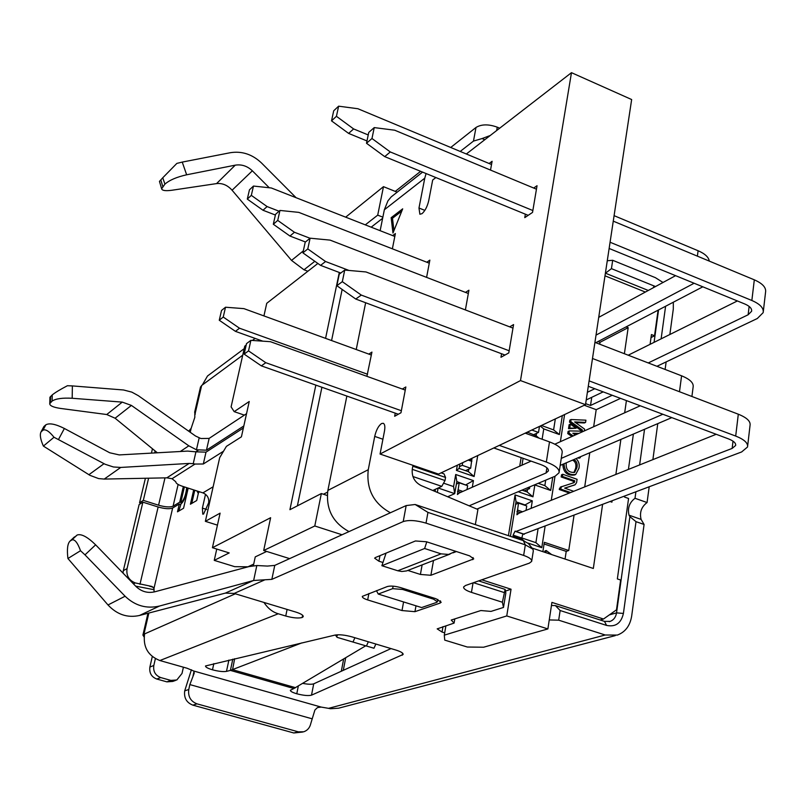 <?xml version="1.0" encoding="UTF-8"?>
<svg xmlns="http://www.w3.org/2000/svg" width="806" height="806" viewBox="0 0 806 806"><rect width="100%" height="100%" fill="white"/><g stroke="black" fill="none" stroke-linecap="round" stroke-linejoin="round"><path stroke-width="1.21" d="M609.336 614.897L616.54 612.872L623.411 613.437C621.164 623.229 615.552 627.229 606.565 625.416L560.14 610.515L555.384 605.578L604.51 621.386L610.162 621.396C613.688 620.026 615.814 617.184 616.54 612.872L629.889 516.666L629.023 515.185C627.38 508.243 629.375 502.601 635.007 498.279L635.874 492.003M639.621 464.931L644.538 429.286M654.069 342.349L658.562 309.967M481.807 579.806L511.044 589.226L506.752 615.945L547.889 628.932L551.919 602.394L603.513 619.018L616.489 609.84L620.63 580.008L617.356 578.92L628.569 498.481L624.539 497.06L624.65 496.244M658.089 310.209L654.532 335.78L651.026 337.543M673.332 302.26L673.302 309.041L669.857 334.51M666.139 361.914L665.111 369.45M657.767 423.624L652.88 459.622M649.173 486.965L647.067 502.541C641.405 506.833 639.41 512.455 641.092 519.396L644.085 524.464L631.662 616.116C630.06 625.778 625.295 632.095 617.346 635.078L605.215 634.997L328.566 708.343L330.349 708.726L338.601 708.192L615.23 635.632M623.411 613.437L636.015 521.663L629.889 516.666M636.015 521.663L644.085 524.464M647.067 502.541L635.007 498.279M661.122 338.842L665.595 306.29M663.006 282.483L655.379 277.657L612.691 260.288L611.442 268.64L655.5 286.553M560.14 610.515L558.689 620.177L605.215 634.997M605.377 273.274L611.442 268.64M612.691 260.288L607.271 260.751M605.608 273.264L648.286 290.462M555.384 605.578L551.445 605.497M549.259 619.935L558.689 620.177M314.904 710.015L317.463 707.577L321.171 707.084L193.732 671.015L194.246 673.131L189.853 684.586L188.765 689.503C187.899 696.575 190.649 701.361 196.996 703.85L298.381 731.848L303.701 731.798C307.469 730.488 309.836 727.727 310.794 723.516L314.904 710.015M298.381 731.848L293.807 732.976L192.886 705.149C186.559 702.681 183.828 697.925 184.695 690.883L191.425 669.746M193.732 671.015L187.063 668.234L159.88 660.537C147.982 655.802 142.884 646.926 144.596 633.909L142.914 635.068L144.103 636.992M502.38 602.233L503.498 607.442L505.846 592.954L505.12 589.408L502.38 602.233L471.45 592.38C465.939 590.526 463.329 588.702 463.651 586.909L465.515 585.499L529.381 563.142L531.658 561.409C532.041 559.414 529.371 557.43 523.648 555.425L426.021 523.124C416.43 520.323 408.833 519.799 403.222 521.573L406.174 505.574L274.755 565.399L271.844 579.363L403.222 521.573M503.498 607.442L491.005 611.401L480.86 610.535L451.239 620.046L454.09 623.098L454.806 618.897M454.09 623.098L437.174 628.871L442.061 632.045L444.7 632.861M301.867 642.886L230.405 670.411L293.898 688.525L290.382 690.248C290.251 691.276 292.356 692.445 296.699 693.754C303.469 695.497 308.406 695.971 311.499 695.165L403.111 654.472C403.322 653.112 400.945 651.651 395.978 650.079L352.131 636.911C345.079 634.977 339.366 634.362 334.994 635.088L205.52 665.958C205.389 667.096 207.716 668.375 212.482 669.806C218.527 671.388 223.191 671.922 226.476 671.378L230.405 670.411L232.803 659.137M391.011 648.588L313.725 683.82C311.7 684.526 308.053 684.375 302.794 683.387M436.016 598.747L400.723 587.645C395.041 586.043 390.567 585.68 387.303 586.546L362.317 596.369C362.126 597.508 363.909 598.687 367.677 599.926L402.013 610.555L414.939 611.673L440.046 603.1L441.194 602.253L436.016 598.747M503.962 592.481L473.505 582.708M293.898 688.525L365.592 645.878M293.807 732.976L302.713 732.039M205.52 494.28L202.397 508.092L202.78 514.178L203.575 514.037L208.633 502.863L209.651 502.269M193.692 489.907L190.418 504.213L196.704 500.516L198.528 492.506L199.666 491.821M196.966 490.955L198.306 493.484M178.821 511.054L180.997 503.972C183.597 501.654 185.541 497.322 186.831 490.955L187.314 487.852M154.127 589.72L135.65 586.133M172.665 507.982C169.643 509.211 164.797 508.878 158.147 506.994L142.884 502.178L127.046 568.603C126.099 575.514 128.849 580.29 135.267 582.929L152.012 586.486L153.986 588.43L172.665 507.982L179.295 504.012L177.491 511.83L183.556 508.264L188.181 488.134M180.363 504.355L179.295 504.012M191.768 503.418L194.77 490.25M213.137 486.784L202.9 492.869C207.313 494.773 209.217 498.108 208.633 502.863M183.325 486.572L179.708 502.209L180.786 502.541L184.383 486.915M190.236 432.278L191.143 428.359L188.675 431.18M141.151 503.266L139.549 502.763L143.317 500.375L158.57 505.201C165.22 507.085 170.056 507.417 173.078 506.188L178.126 484.456M186.72 487.66L186.085 491.751C185.048 496.839 183.496 500.304 181.421 502.158L182.458 502.491M198.911 491.579L198.306 491.388M142.884 502.178L139.126 504.556L123.318 570.648L127.046 568.603M123.006 573.086L123.318 570.648M180.786 502.541L181.421 502.158M139.549 502.763L145.412 478.26M151.427 453.123L152.465 448.771M143.317 500.375L148.606 478.2M154.631 452.942L155.105 450.937M337.12 637.355L373.974 648.246L337.12 637.355L335.407 634.997M191.143 428.359L194.81 417.357L194.82 412.158M200.412 387.394L201.651 385.49L242.727 355.174M195.254 414.234L195.082 412.622M155.367 658.663L153.805 665.504C153.039 671.428 155.346 675.448 160.726 677.564L170.882 680.405L176.816 679.982L182.015 673.453L183.405 667.207M175.577 680.425L172.796 681.423L166.882 681.856L156.777 679.035C151.427 676.929 149.13 672.929 149.896 667.036L152.294 656.558M328.566 708.343L321.171 707.084M154.057 591.977L153.986 588.43M179.708 502.209L173.078 506.188M209.943 374.185L207.505 376.009L202.316 384.996M159.88 660.537L278.261 613.769C272.66 612.167 267.884 608.389 263.945 602.445M235.342 593.8L144.596 633.909M287.097 609.437L285.747 616.026C292.921 617.98 298.401 618.474 302.169 617.507L303.217 616.691C303.449 615.27 301.001 613.729 295.873 612.086L234.143 593.438L225.358 593.105L139.468 615.482C127.529 618.101 117.041 614.595 107.994 604.963L67.926 558.508C66.848 549.511 67.513 543.748 69.91 541.209L71.825 539.97C74.666 538.972 77.557 542.549 80.519 550.72L67.926 558.508M460.216 151.437L473.475 141.09L475.993 127.469L450.725 147.478M420.621 171.315L395.262 191.405M307.872 271.249L303.993 269.788L291.53 260.409L232.088 190.226C227.564 185.189 222.385 182.982 216.562 183.597L171.718 190.276C165.472 191.103 162.117 190.599 161.633 188.765L164.938 184.121L162.752 177.783L159.457 181.39L161.603 188.664M202.9 492.869L182.327 486.25C177.985 484.769 175.809 483.278 175.809 481.787L172.051 478.724L195.012 464.055L193.239 463.692L195.939 451.834L187.576 451.098L119.248 454.916L109.717 452.771L64.379 428.48C55.594 424.067 49.428 422.838 45.882 424.802L44.199 426.253L41.358 431.583L42.96 430.213C45.509 428.883 49.186 431.23 54.012 437.255L43.393 446.091L89.919 475.328L98.604 478.583L104.236 479.076L166.832 477.837L189.168 463.43L120.749 467.44L113.404 466.976L105.143 464.266L54.012 437.255M180.302 451.501L188.806 445.819L131.408 405.418L122.26 402.113L72.187 398.265C62.455 397.731 55.765 398.668 52.108 401.076L49.74 403.645C49.69 405.73 53.277 407.332 60.51 408.43L106.745 414.526L115.097 418.223L157.371 452.791M72.187 398.265L72.379 385.913L67.412 385.721C60.087 389.56 55.02 392.633 52.229 394.92L49.952 397.338M72.379 385.913L123.57 389.983L131.841 392.129L138.31 395.665L195.505 435.996L200.875 438.524L209.147 438.393L246.545 413.669M43.574 427.15L44.199 426.253M484.799 139.71L482.069 138.561L473.475 141.09M475.993 127.469C481.464 124.134 488.557 124.043 497.272 127.177L499.68 128.204M253.628 580.572L256.822 565.53L267.431 566.074L274.755 565.399M406.174 505.574L415.15 504.496L523.336 540.655L528.393 543.526L532.605 548.765M478.663 580.894L505.12 589.408M453.093 552.815L456.408 551.536M271.844 579.363L253.638 580.481M285.747 616.026L278.261 613.769M382.951 562.497L378.921 561.218L374.639 558.185L375.405 557.54L415.422 540.967L426.505 541.763L469.626 555.858L473.747 558.88L430.888 575.272L420.41 574.446L407.886 570.457M296.094 197.712L261.487 162.963C252.338 154.329 241.991 150.903 230.466 152.687L182.247 162.087L186.649 174.791L235.251 165.159C241.599 164.162 247.301 166.036 252.359 170.801L269.264 187.768M256.822 565.53L248.973 566.588L154.762 591.806C147.639 593.428 141.352 591.624 135.902 586.395L95.632 544.836L84.983 554.86L125.101 596.239C135.065 605.769 146.531 609.034 159.487 606.041L253.477 580.532M186.649 174.791C176.705 177.018 169.472 180.131 164.938 184.121M162.752 177.783L176.857 163.396L182.247 162.087M84.983 554.86L80.519 550.72M71.825 539.97L77.134 535.023L69.991 541.148M74.484 536.887L69.91 541.209M77.134 535.023C81.285 533.582 87.451 536.856 95.632 544.836M43.393 446.091C40.441 439.461 39.645 434.766 40.985 431.996L41.358 431.583M58.536 439.391L64.379 428.48M531.738 560.916L533.31 550.911L532.917 549.158L525.331 544.866L427.946 512.394L415.15 504.496M482.069 138.561L490.229 135.509M172.051 478.724L166.832 477.837M189.168 463.43L193.239 463.692M195.939 451.834L206.004 452.146L243.372 428.016M188.806 445.819L196.442 449.778L199.142 437.98M243.825 425.961L206.457 450.181L196.442 449.778M223.534 451.209L203.314 463.994L195.012 464.055M603.513 619.018L600.097 619.965M598.898 316.174L600.067 316.627M626.161 326.873L628.166 327.659L600.007 342.308L598.042 341.553M624.388 353.733L628.166 327.659M610.434 501.634L611.915 502.148L612.076 501.01M615.875 474.432L620.872 439.431M624.67 412.793L626.413 400.592M532.01 548.04L593.327 568.472L602.566 504.606M327.246 495.489L321.352 493.544L314.783 525.986L342.046 534.771M633.385 434.071L628.418 469.414M650.079 344.333L651.439 334.571L654.532 335.78M645.354 292.054L604.994 275.813M397.167 192.171L383.475 186.66L377.712 215.142L382.86 217.177M314.783 525.986L263.683 550.498L289.636 558.629M505.453 591.08L511.044 589.226M441.114 472.85L444.005 473.847L445.557 477.444L412.813 466.231M412.239 469.324L445.013 480.527L445.557 477.444M445.013 480.527L441.779 486.361L412.904 476.527M432.782 490.481L441.779 486.361M600.007 342.308L599.714 344.202M591.745 397.318L590.526 405.468L585.67 403.665M612.238 395.272L590.526 405.468M584.279 405.257L596.198 409.67L620.539 398.386M596.198 409.67L593.659 426.737M589.78 452.74L584.703 486.905M574.013 515.427L568.744 550.498L566.215 551.385L565.056 559.052M315.841 385.117L289.918 509.684L321.352 493.544M317.866 263.451L266.736 303.318L263.935 315.912M255.109 338.409L252.389 340.444M246.173 345.089L244.762 346.147L231.1 406.889L234.183 411.644L244.359 415.12M217.439 525.139L205.369 521.331L219.685 457.677L226.405 446.373L241.417 436.822L249.235 401.499L234.183 411.644M205.369 521.331L220.109 513.15L212.421 547.707L270.625 517.714L263.683 550.498M339.296 272.478L325.574 338.359M377.712 215.142L365.279 224.864M345.673 217.167L383.475 186.66M445.909 625.819L444.297 635.168L506.752 615.945M444.297 635.168L444.731 640.115L467.329 647.027L483.58 647.228L547.889 628.932M266.685 551.435L255.25 556.886L253.366 565.741M402.909 588.33L402.698 589.478L392.653 588.652L393.106 586.163M402.698 589.478L433.527 599.17L433.729 598.022M376.462 590.647L378.236 594.042L421.619 607.563L436.56 602.435L437.416 601.8L433.527 599.17M378.236 594.042L392.653 588.652M253.709 564.099L247.946 566.799L234.727 566.668L214.245 560.372L216.754 549.057M468.739 469.475L468.367 471.621L459.118 468.427L459.904 463.984M447.683 496.758L454.705 493.635L456.821 481.565L466.029 485.152M438.162 488.013L454.705 493.635L453.587 486.582L443.552 483.157M437.326 492.395L438.111 488.043M538.035 529.048L535.899 542.66L521.361 537.793M524.474 505.171L524.978 505.342M545.712 480.154L544.856 485.635L538.207 483.318M542.116 439.23L543.758 428.903L559.384 434.555L553.601 429.9L541.42 425.487M553.601 429.9L555.324 418.929M342.147 289.435L331.578 340.545M321.916 387.263L297.394 505.846M568.744 550.498L544.332 542.307L542.881 551.657M564.593 414.546L560.382 441.698M555.012 476.245L551.284 500.274M435.462 489.252L435.069 491.448M472.296 487.217L473.434 480.598L455.712 474.492L453.587 486.582M518.208 491.72L532.957 496.808L534.841 484.95L550.679 490.461L552.745 477.202M521.139 457.607L519.739 466.16M457.345 465.183L456.428 470.402L474.13 476.517L477.736 455.561M559.384 434.555L562.326 415.624M531.124 508.344L532.313 500.848L515.064 494.914L508.425 535.678M527.99 543.073L541.773 547.677L545.088 526.378M569.127 424.691L568.512 428.661L576.078 428.248L569.751 428.097L570.366 424.127L569.127 424.691M573.187 435.935L568.996 433.013L569.328 430.888L568.079 431.452L567.756 433.578L571.948 436.499M569.328 430.888L582.204 431.18L582.385 430.001L570.749 421.598L571.071 419.533L569.832 420.117L569.51 422.173L581.136 430.565L581.045 431.15M575.565 422.596L584.34 422.969L585.589 422.394L574.648 421.931L584.572 429.104L584.3 430.948M573.701 433.83L577.69 433.92M562.8 464.306C563.273 472.276 567.142 475.842 574.426 475.016L575.686 474.492C568.391 475.328 564.512 471.752 564.039 463.772M577.932 457.818L579.04 458.221L580.29 457.677L579.182 457.284M559.253 489.514L560.502 489L561.631 486.602L560.382 487.116L559.253 489.514L569.368 493.04M560.382 487.116L574.124 482.633L574.607 481.907L574.779 480.789L562.427 476.447L562.769 474.26L561.52 474.784L561.188 476.961L573.519 481.303L573.106 482.955M564.774 488.184L574.809 484.89M544.07 543.969L566.215 551.385M544.725 552.271L544.937 550.941L546.186 550.498L551.647 554.578M212.421 547.707L229.206 552.926L214.245 560.372M459.118 468.427L456.428 470.402M465.546 484.99L473.434 480.598M455.712 474.492L456.821 481.565M469.163 505.815L546.075 472.981L546.891 467.782M531.094 461.123L459.37 492.95L457.415 494.521L459.198 482.814L467.651 485.706L466.976 489.574M456.377 484.094L459.198 482.814M510.42 536.343L516.021 501.846L525.049 504.939L532.313 500.848M521.472 538.68L524.091 540.927M541.773 547.677L535.899 542.66M716.202 434.283L518.943 513.221L516.918 514.742L518.52 503.125L526.741 505.946L526.036 510.379M589.115 380.875L735.697 436.066C744.25 439.461 748.19 443.109 747.535 446.998L741.631 451.954L523.628 534.066M522.882 533.925L521.301 539.98M521.976 465.173L523.084 458.302M550.679 490.461L544.856 485.635M671.791 417.619L560.17 465.425M529.804 486.854L529.512 488.648L527.326 487.892M524.132 490.904L529.512 488.648M538.982 438.111L536.141 435.794L527.336 432.137M540.232 426.052L543.758 428.903M610.071 242.243L751.857 300.487C760.129 304.094 763.907 308.134 763.181 312.617L757.318 318.511L656.93 366.297M603.18 391.877L586.224 399.947M539.476 426.414L538.509 432.439L531.809 430.031M533.411 434.817L538.509 432.439M702.822 286.805L595.825 342.701M475.349 524.615L477.918 509.503L421.085 485.555C414.486 482.059 411.554 476.558 412.289 469.032L412.974 465.324M323.428 494.229L327.579 492.113M382.91 439.23L374.719 436.399L368.271 469.707L327.871 490.421C325.705 508.969 332.757 522.691 349.018 531.597M327.871 490.421L346.862 396.068M356.232 349.522L365.642 302.744M380.14 230.687L384.351 209.772L424.762 178.186L418.979 208.019L424.843 210.376M394.678 194.135L391.192 196.896L387.928 200.865L384.351 209.772M450.07 554.075L406.546 570.93L401.811 571.494L397.781 570.769L441.073 553.853L424.621 548.503L426.767 541.854M386.064 553.128L381.893 565.711L397.781 570.769M382.628 218.295L371.173 227.171M532.957 496.808L527.134 491.932L521.956 490.149M527.477 489.816L527.134 491.932M474.13 476.517L468.367 471.621M536.474 433.729L536.141 435.794M527.255 432.61L526.106 433.487M515.064 494.914L516.021 501.846M568.512 428.661L569.751 428.097M570.366 424.127L576.078 428.248M578.94 433.356L572.834 433.225L575.343 434.968M568.996 433.013L567.756 433.578M582.385 430.001L581.136 430.565M570.749 421.598L569.51 422.173M571.071 419.533L585.922 420.178L585.589 422.394M576.109 458.604C578.839 461.415 579.776 464.679 578.899 468.397L575.686 474.492M580.431 456.75L580.29 457.677M574.779 480.789L573.519 481.303M562.427 476.447L561.188 476.961M562.769 474.26L577.086 479.308L576.582 482.613L575.121 484.759L564.603 488.124L573.711 491.307M570.628 492.537L560.502 489M545.853 552.644L546.186 550.498M429.286 263.189L298.804 212.381L279.964 210.437L277.727 220.411L294.442 232.269L310.028 238.264M294.442 232.269L289.948 236.037L273.315 224.249L277.727 220.411M305.464 241.991L289.948 236.037M465.515 470.633L470.664 468.246L462.251 465.324L459.43 466.654M462.251 465.324L462.715 462.654M499.277 445.386L546.337 462.06C555.485 465.495 559.727 469.072 559.042 472.769L555.173 476.185L476.92 509.08M405.257 390.094L270.403 341.684L250.888 340.344L248.53 350.882L265.789 362.7L401.358 410.717M265.789 362.7L261.325 365.864L244.147 354.116L248.53 350.882M548.433 470.422L548.352 470.966C548.755 468.729 546.206 466.583 540.695 464.518L493.826 447.965M398.315 414.234L261.325 365.864M548.352 470.966L546.075 472.981M546.337 462.06L549.511 441.89C558.618 445.365 562.82 449.002 562.125 452.801L559.183 471.873M549.511 441.89L525.19 433.154M515.618 504.314L518.52 503.125M512.999 537.209L513.11 535.144L515.084 531.094L516.001 531.456L732.15 448.418L733.017 441.164M735.697 436.066L738.306 414.203C746.809 417.629 750.729 421.337 750.054 425.326L747.656 445.95M738.306 414.203L592.491 358.499M512.979 328.113L365.984 271.954L344.726 270.07L339.255 274.161L336.858 285.707L342.318 281.667L361.3 295.087L509.15 350.761M504.989 355.033L355.738 299.026L361.3 295.087M735.707 444.841L735.626 445.476C736.029 443.129 733.651 440.932 728.503 438.897L588.289 386.286M735.626 445.476L732.15 448.418M561.258 458.382L662.854 414.264M640.256 405.791L554.85 444.177M679.488 391.726L681.584 375.808L594.939 342.359M468.346 293.495L330.087 240.117L310.109 238.193L305.212 242.193L302.895 252.862L307.791 248.923L325.564 261.517L349.018 270.453M681.584 375.808C689.966 379.233 693.805 382.971 693.13 387.011L691.911 396.471M340.767 273.033L320.587 265.375L325.564 261.517M587.383 392.29L594.778 388.724M648.246 362.942L748.129 314.773L749.137 306.421M737.379 300.95L628.206 355.204M751.857 300.487L754.315 279.833C762.547 283.46 766.294 287.561 765.569 292.135L763.322 311.418M754.315 279.833L613.265 221.146M536.453 189.188L394.688 130.209L374.236 127.6L368.755 132.406L366.498 143.256L371.979 138.501L390.285 151.951L532.847 210.527M528.182 215.333L384.714 156.616L390.285 151.951M751.676 310.552L751.595 311.277C752.028 308.567 749.751 306.139 744.764 303.973L609.135 248.47M751.595 311.277L748.129 314.773M596.037 335.095L692.948 283.883L693.089 282.825M675.579 275.662L598.717 317.363M697.381 256.147L698.097 250.737L614.091 215.665M491.529 164.505L357.894 108.729L338.621 106.18L333.704 110.795L331.528 120.87L336.434 116.306L353.622 128.93L368.231 134.955M698.097 250.737C704.938 253.709 708.665 257.164 709.28 261.094M366.982 140.949L348.625 133.403L353.622 128.93M694.037 283.208L692.948 283.883M426.082 173.552L424.762 178.186M435.875 177.552L432.681 180.02L428.721 200.664C427.331 206.548 425.105 210.88 422.032 213.661L419.876 214.235L418.979 208.019M392.371 248.812L395.383 233.569L392.663 235.604M374.719 436.399C376.2 430.082 378.477 425.8 381.54 423.543L383.263 423.281C384.825 424.097 385.228 426.696 384.482 431.079L380.069 454.04L520.495 380.573L585.509 404.672L631.652 99.541L571.474 72.671L520.495 380.573M441.073 553.853L448.539 554.437L455.793 551.334M368.271 469.707C366.146 489.03 373.521 503.377 390.396 512.757M571.474 72.671L466.331 153.996M391.152 217.701L402.688 208.845L392.975 233.005L391.152 217.701L392.482 218.235L401.771 211.122M395.252 413.156L394.658 416.269L400.975 412.763L405.851 386.971L402.295 389.036M426.596 277.375L429.86 260.116L426.817 262.232M490.522 170.076L492.103 161.281L489.131 163.507M465.384 309.937L468.931 290.21L465.505 292.397M501.564 353.753L500.969 357.26L508.788 352.917L513.573 324.586L509.674 326.853M525.361 214.184L524.777 217.63L532.534 212.411L537.038 185.723L533.703 188.04M366.901 376.321L371.939 352.101L368.805 354.096M424.621 548.503L381.893 565.711M573.781 459.591C576.643 461.032 577.69 463.732 576.935 467.682L574.658 472.387C568.411 472.749 565.621 469.555 566.286 462.805M394.819 236.45L271.31 187.979L253.477 186.055L251.321 195.364L267.088 206.568L279.078 211.222M267.088 206.568L262.998 210.245L247.301 199.102L251.321 195.364M275.38 215.031L262.998 210.245M273.315 224.249L275.541 214.325L279.964 210.437M471.994 458.271L470.664 468.246M371.365 355.033L243.936 308.638L225.509 307.227L223.242 317.04L239.503 328.213L367.556 374.256M239.503 328.213L235.443 331.357L219.262 320.244L223.242 317.04M262.786 341.16L235.443 331.357M244.147 354.116L246.505 343.628L250.888 340.344M355.738 299.026L336.858 285.707M344.726 270.07L342.318 281.667M310.109 238.193L307.791 248.923M320.587 265.375L302.895 252.862M384.714 156.616L366.498 143.256M374.236 127.6L371.979 138.501M338.621 106.18L336.434 116.306M348.625 133.403L331.528 120.87M380.069 454.04L438.504 474.079L585.509 404.672M393.963 230.536L392.482 218.235M576.935 467.682L575.675 468.205C576.431 464.266 575.393 461.566 572.532 460.125M573.912 472.538L575.675 468.236M247.301 199.102L249.457 189.823L253.477 186.055M219.262 320.244L221.519 310.471L225.509 307.227M345.703 657.767L343.296 670.34M641.092 519.396L629.023 515.185M604.51 621.386L606.565 625.416M654.21 285.959L653.122 287.843M189.853 684.586L311.741 718.7M442.061 632.045L442.998 626.615M402.597 653.182L402.234 655.238M212.482 669.806L213.832 663.61M226.476 671.378L228.904 660.064M296.779 693.775L298.311 686.067M311.499 695.165L313.725 683.82M367.677 599.926L368.896 593.508M402.013 610.555L403.574 601.941M414.939 611.673L415.997 605.81M440.046 603.1L440.449 600.823M473.051 582.869L471.45 592.38M295.59 687.689L232.571 669.695L234.647 658.703M188.765 689.503L184.695 690.883M192.886 705.149L196.996 703.85M206.679 509.463L202.397 508.092M158.147 506.994L139.962 584.33M164.998 477.877L158.57 505.201M186.66 491.942L186.085 491.751M133.464 583.876L135.267 582.929M336.686 636.811L337.593 634.775M353.179 641.586L354.902 637.737M366.619 645.616L368.342 641.778M143.942 634.191L148.858 613.044M195.213 413.236L201.651 385.49M149.896 667.036L153.805 665.504M156.777 679.035L160.726 677.564M166.882 681.856L170.882 680.405M194.044 671.317L193.077 675.67M153.462 587.322L149.301 586.083M302.623 615.26L302.169 617.507M131.408 405.418L115.097 418.223M122.26 402.113L106.745 414.526M52.108 401.076L52.229 394.92M50.617 396.371L50.415 402.587M120.749 467.44L104.236 479.076M104.024 463.702L88.902 474.714M42.96 430.213L45.882 424.802M314.824 261.295L303.993 269.788M264.509 579.988L234.143 593.438M253.316 580.572L225.358 593.105M303.328 250.878L291.53 260.409M252.359 170.801L232.088 190.226M235.251 165.159L216.562 183.597M160.807 179.869L162.752 186.428M159.487 606.041L139.468 615.482M125.101 596.239L107.994 604.963M497.272 127.177L496.667 130.532M523.648 555.425L525.331 544.866L523.336 540.655M427.946 512.394L426.021 523.124M433.507 560.492L430.888 575.272M472.749 559.666L473.102 557.561M379.969 555.656L378.921 561.218M420.41 574.446L422.122 564.895M195.828 451.803L198.165 450.272M209.147 438.393L206.457 450.181M206.004 452.146L203.314 463.994M560.644 488.043L559.404 488.557M574.607 481.907L573.358 482.421M574.789 484.89L573.54 485.403M460.74 492.345L457.506 491.247M457.979 489.766L462.815 491.418M517.402 510.017L522.55 511.78M520.374 512.646L516.938 511.478M516.001 531.456L524.293 534.247M513.11 535.144L521.391 537.914M521.422 539.194L513.13 536.423M471.853 461.364L468.165 460.075M469.676 459.36L471.853 460.125M609.175 621.668L610.162 621.396M198.578 491.559L199.576 491.882M373.994 648.205L375.858 644.034M343.658 658.976L341.311 671.247M142.914 635.068L147.972 613.265M200.533 386.89L194.639 412.289M207.495 375.999L244.188 348.676M40.985 431.996L43.836 426.646M49.75 403.615L49.952 397.167M437.839 599.392L437.446 601.619M523.89 534.267L515.598 531.476M391.192 196.896L422.576 172.111"/></g></svg>
